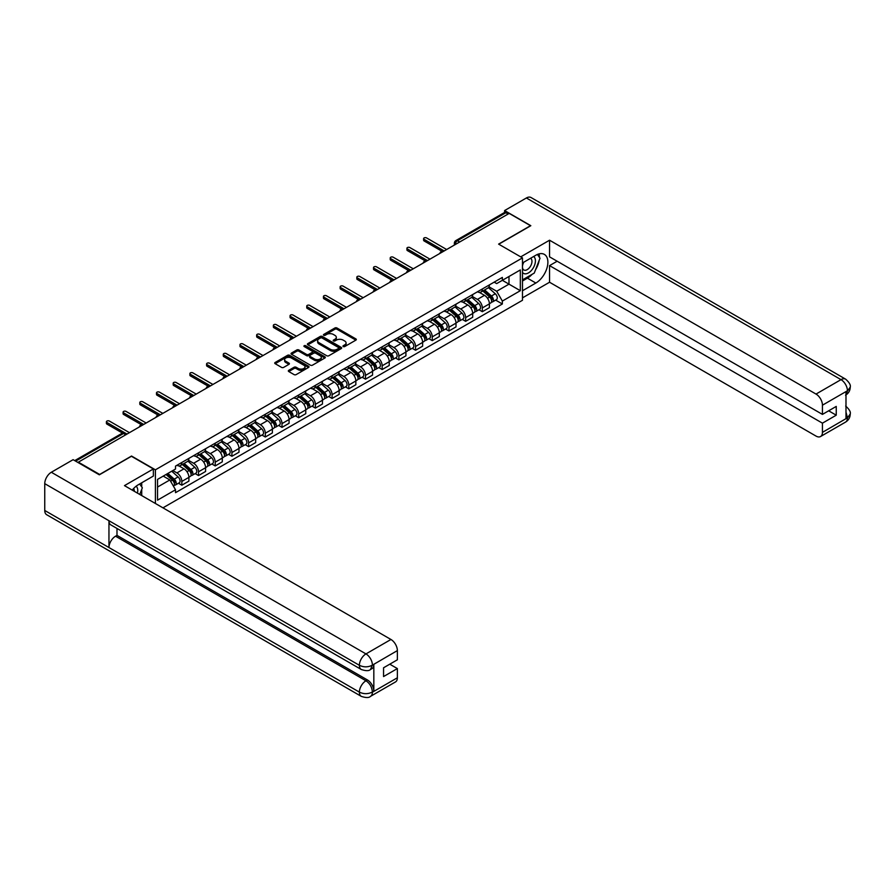 <?xml version="1.0" encoding="UTF-8"?>
<svg xmlns="http://www.w3.org/2000/svg" width="895" height="895" viewBox="0 0 895 895"><rect width="100%" height="100%" fill="white"/><g stroke="black" fill="none" stroke-linecap="round" stroke-linejoin="round"><path stroke-width="1.34" d="M343.255 346.566A1.04 0.604 0 0 0 344.72 346.566L355.886 340.122A1.488 0.861 0 0 0 356.322 339.518A1.488 0.861 0 0 0 355.886 338.914L336.979 327.995A1.488 0.861 0 0 0 334.875 327.995L323.71 334.439A1.04 0.604 0 0 0 325.187 335.289L326.63 334.45A4.755 2.741 0 0 1 333.354 334.45L334.92 335.368A4.755 2.741 0 0 1 336.319 337.303A4.755 2.741 0 0 1 334.92 339.25L333.477 340.078A1.04 0.604 0 0 0 334.954 340.928L336.397 340.1A4.755 2.741 0 0 1 343.121 340.1L344.698 341.006A4.755 2.741 0 0 1 346.085 342.942A4.755 2.741 0 0 1 344.698 344.888L343.255 345.716A1.04 0.604 0 0 0 343.255 346.566L343.255 345.716M288.761 370.329A1.488 0.861 0 0 0 288.324 370.933A1.488 0.861 0 0 0 288.761 371.537L294.063 374.602A1.488 0.861 0 0 0 296.167 374.602L308.562 367.442A1.488 0.861 0 0 0 308.999 366.838A1.488 0.861 0 0 0 308.562 366.234L289.656 355.315A1.488 0.861 0 0 0 287.552 355.315L275.157 362.475A1.488 0.861 0 0 0 274.72 363.079A1.488 0.861 0 0 0 275.157 363.683L281.567 367.386A1.488 0.861 0 0 0 283.659 367.386L288.973 364.321A1.488 0.861 0 0 0 289.398 363.717A1.488 0.861 0 0 0 288.973 363.113L285.796 361.278A3.972 2.293 0 0 1 284.632 359.656A3.972 2.293 0 0 1 287.082 357.53A3.972 2.293 0 0 1 291.412 358.034L303.864 365.216A3.972 2.293 0 0 1 305.027 366.838A3.972 2.293 0 0 1 302.566 368.964A3.972 2.293 0 0 1 298.236 368.46L296.167 367.263A1.488 0.861 0 0 0 294.063 367.263L288.761 370.329L288.761 371.537M155.406 469.819L131.543 456.036L99.647 474.451L78.357 462.156L509.199 213.402L530.5 225.697L498.604 244.111L522.479 257.894L155.406 469.819L155.406 503.482M326.731 355.74A1.488 0.861 0 0 0 328.834 355.74L341.23 348.591A1.488 0.861 0 0 0 341.666 347.976A1.488 0.861 0 0 0 341.23 347.372L322.323 336.453A1.488 0.861 0 0 0 320.22 336.453L307.824 343.613A1.488 0.861 0 0 0 307.388 344.217A1.488 0.861 0 0 0 307.824 344.821L326.731 355.74M304.613 346.79A1.04 0.604 0 0 1 305.676 346.936L305.676 345.705L324.896 356.803A1.488 0.861 0 0 1 325.332 357.407A1.488 0.861 0 0 1 324.896 358.011L312.5 365.171A1.488 0.861 0 0 1 310.397 365.171L291.49 354.252L296.793 351.22L296.793 349.979L291.49 353.044A1.488 0.861 0 0 0 291.054 353.648A1.488 0.861 0 0 0 291.49 354.252L291.49 353.044M296.793 351.22A1.488 0.861 0 0 1 298.896 351.22L298.896 349.979A1.488 0.861 0 0 0 296.793 349.979M298.896 349.979L306.56 354.409A1.488 0.861 0 0 0 308.663 354.409L312.187 352.373A1.488 0.861 0 0 0 312.623 351.769A1.488 0.861 0 0 0 312.187 351.164L304.199 346.555A1.04 0.604 0 0 1 305.676 345.705M162.946 507.845L522.479 300.272L522.479 257.894M459.65 242.008L457.412 240.71A3.032 1.745 60 0 0 455.891 240.565L504.377 212.574A3.032 1.745 60 0 1 505.888 212.719L457.412 240.71A3.032 1.745 120 0 0 455.264 244.424L455.264 244.548M508.136 214.017L505.888 212.719M482.338 288.973A6.959 4.016 60 0 1 480.895 292.094L487.965 288.011A6.959 4.016 -120 0 0 489.408 284.89M472.314 296.469L477.415 299.411A6.959 4.016 60 0 1 482.338 307.936L489.408 303.864A6.959 4.016 -120 0 0 484.486 295.328L479.429 292.408M489.408 303.864L489.408 307.623L482.338 311.706L478.959 309.748M480.895 292.094A6.959 4.016 60 0 1 477.471 291.781M482.338 307.936L482.338 311.706M465.646 298.606A6.959 4.016 60 0 1 464.203 301.727L471.273 297.655A6.959 4.016 -120 0 0 472.705 294.533M462.256 319.392L465.646 321.339L472.705 317.266L472.705 313.496A6.959 4.016 -120 0 0 467.783 304.971L462.737 302.051M464.203 301.727A6.959 4.016 60 0 1 460.78 301.414M455.622 306.101L460.724 309.043A6.959 4.016 60 0 1 465.646 317.58L465.646 321.339M448.954 308.249A6.959 4.016 60 0 1 447.511 311.37L454.57 307.287A6.959 4.016 -120 0 0 456.014 304.166M445.565 329.024L448.954 330.982L456.014 326.899L456.014 323.14A6.959 4.016 -120 0 0 451.091 314.604L446.034 311.695M447.511 311.37A6.959 4.016 60 0 1 444.088 311.057M438.93 315.745L444.032 318.687A6.959 4.016 60 0 1 448.954 327.212L448.954 330.982M432.263 317.882A6.959 4.016 60 0 1 430.819 321.014L437.879 316.931A6.959 4.016 -120 0 0 439.322 313.809M428.873 338.668L432.263 340.626L439.322 336.542L439.322 332.772A6.959 4.016 -120 0 0 434.399 324.247L429.343 321.327M430.819 321.014A6.959 4.016 60 0 1 427.385 320.69M422.239 325.377L427.34 328.331A6.959 4.016 60 0 1 432.263 336.856L432.263 340.626M415.56 327.525A6.959 4.016 60 0 1 414.116 330.647L421.187 326.574A6.959 4.016 -120 0 0 422.63 323.442M412.181 348.3L415.56 350.258L422.63 346.186L422.63 342.416A6.959 4.016 -120 0 0 417.708 333.891L412.651 330.971M414.116 330.647A6.959 4.016 60 0 1 410.693 330.333M405.536 335.021L410.637 337.963A6.959 4.016 60 0 1 415.56 346.488L415.56 350.258M398.868 337.158A6.959 4.016 60 0 1 397.425 340.29L404.495 336.207A6.959 4.016 -120 0 0 405.927 333.085M395.478 357.944L398.868 359.902L405.927 355.818L405.927 352.048A6.959 4.016 -120 0 0 401.005 343.523L395.948 340.603M397.425 340.29A6.959 4.016 60 0 1 394.001 339.977M388.844 344.653L393.945 347.607A6.959 4.016 60 0 1 398.868 356.132L398.868 359.902M382.176 346.801A6.959 4.016 60 0 1 380.733 349.923L387.792 345.85A6.959 4.016 -120 0 0 389.236 342.718M378.786 367.576L382.176 369.534L389.236 365.462L389.236 361.692A6.959 4.016 -120 0 0 384.313 353.167L379.256 350.247M380.733 349.923A6.959 4.016 60 0 1 377.31 349.609M372.152 354.297L377.254 357.239A6.959 4.016 60 0 1 382.176 365.764L382.176 369.534M365.484 356.434A6.959 4.016 60 0 1 364.041 359.566L371.101 355.483A6.959 4.016 -120 0 0 372.544 352.361M362.095 377.22L365.484 379.178L372.544 375.094L372.544 371.324A6.959 4.016 -120 0 0 367.621 362.799L362.564 359.88M364.041 359.566A6.959 4.016 60 0 1 360.607 359.253M355.46 363.929L360.562 366.883A6.959 4.016 60 0 1 365.484 375.408L365.484 379.178M348.781 366.077A6.959 4.016 60 0 1 347.338 369.199L354.409 365.126A6.959 4.016 -120 0 0 355.852 361.994M345.403 386.864L348.781 388.81L355.852 384.738L355.852 380.968A6.959 4.016 -120 0 0 350.929 372.443L345.873 369.523M347.338 369.199A6.959 4.016 60 0 1 343.915 368.885M338.757 373.573L343.859 376.515A6.959 4.016 60 0 1 348.781 385.04L348.781 388.81M332.09 375.71A6.959 4.016 60 0 1 330.647 378.842L337.706 374.759A6.959 4.016 -120 0 0 339.149 371.638M328.7 396.496L332.09 398.454L339.149 394.371L339.149 390.6A6.959 4.016 -120 0 0 334.227 382.075L329.17 379.156M330.647 378.842A6.959 4.016 60 0 1 327.223 378.529M322.066 383.217L327.167 386.159A6.959 4.016 60 0 1 332.09 394.684L332.09 398.454M315.398 385.353A6.959 4.016 60 0 1 313.955 388.475L321.014 384.402A6.959 4.016 -120 0 0 322.457 381.27M312.008 406.14L315.398 408.086L322.457 404.014L322.457 400.244A6.959 4.016 -120 0 0 317.535 391.719L312.478 388.799M313.955 388.475A6.959 4.016 60 0 1 310.531 388.161M305.374 392.849L310.475 395.791A6.959 4.016 60 0 1 315.398 404.316L315.398 408.086M298.706 394.997A6.959 4.016 60 0 1 297.263 398.118L304.322 394.035A6.959 4.016 -120 0 0 305.766 390.914M295.316 415.772L298.706 417.73L305.766 413.647L305.766 409.888A6.959 4.016 -120 0 0 300.843 401.352L295.786 398.432M297.263 398.118A6.959 4.016 60 0 1 293.828 397.805M288.682 402.493L293.784 405.435A6.959 4.016 60 0 1 298.706 413.96L298.706 417.73M282.003 404.629A6.959 4.016 60 0 1 280.56 407.751L287.631 403.679A6.959 4.016 -120 0 0 289.074 400.557M278.625 425.416L282.003 427.362L289.074 423.29L289.074 419.52A6.959 4.016 -120 0 0 284.151 410.995L279.095 408.075M280.56 407.751A6.959 4.016 60 0 1 277.137 407.438M271.979 412.125L277.081 415.067A6.959 4.016 60 0 1 282.003 423.603L282.003 427.362M265.312 414.273A6.959 4.016 60 0 1 263.868 417.394L270.928 413.311A6.959 4.016 -120 0 0 272.371 410.19M261.922 435.048L265.312 437.006L272.371 432.934L272.371 429.164A6.959 4.016 -120 0 0 267.448 420.628L262.392 417.719M263.868 417.394A6.959 4.016 60 0 1 260.445 417.081M255.288 421.769L260.389 424.711A6.959 4.016 60 0 1 265.312 433.236L265.312 437.006M248.62 423.906A6.959 4.016 60 0 1 247.177 427.038L254.236 422.955A6.959 4.016 -120 0 0 255.679 419.833M245.23 444.692L248.62 446.65L255.679 442.566L255.679 438.796A6.959 4.016 -120 0 0 250.757 430.271L245.7 427.351M247.177 427.038A6.959 4.016 60 0 1 243.753 426.714M238.596 431.401L243.697 434.355A6.959 4.016 60 0 1 248.62 442.88L248.62 446.65M231.917 433.549A6.959 4.016 60 0 1 230.485 436.67L237.544 432.598A6.959 4.016 -120 0 0 238.987 429.466M228.538 454.324L231.917 456.282L238.987 452.21L238.987 448.44A6.959 4.016 -120 0 0 234.065 439.915L229.008 436.995M230.485 436.67A6.959 4.016 60 0 1 227.05 436.357M221.893 441.045L226.994 443.987A6.959 4.016 60 0 1 231.917 452.512L231.917 456.282M215.225 443.182A6.959 4.016 60 0 1 213.782 446.314L220.852 442.231A6.959 4.016 -120 0 0 222.296 439.109M211.846 463.968L215.225 465.926L222.296 461.842L222.296 458.072A6.959 4.016 -120 0 0 217.373 449.547L212.316 446.627M213.782 446.314A6.959 4.016 60 0 1 210.359 446.001M205.201 450.677L210.303 453.631A6.959 4.016 60 0 1 215.225 462.156L215.225 465.926M198.533 452.825A6.959 4.016 60 0 1 197.09 455.947L204.149 451.874A6.959 4.016 -120 0 0 205.593 448.742M195.144 473.6L198.533 475.558L205.593 471.486L205.593 467.716A6.959 4.016 -120 0 0 200.67 459.191L195.613 456.271M197.09 455.947A6.959 4.016 60 0 1 193.667 455.633M188.509 460.321L193.611 463.263A6.959 4.016 60 0 1 198.533 471.788L198.533 475.558M181.842 462.458A6.959 4.016 60 0 1 180.398 465.59L187.458 461.507A6.959 4.016 -120 0 0 188.901 458.385M178.452 483.244L181.842 485.202L188.901 481.118L188.901 477.348A6.959 4.016 -120 0 0 183.978 468.823L178.922 465.903M180.398 465.59A6.959 4.016 60 0 1 176.975 465.277M172.847 470.557L176.919 472.907A6.959 4.016 60 0 1 181.842 481.432L181.842 485.202M494.163 282.138L496.68 283.592L520.331 269.943L508.986 276.488L508.986 284.151L496.68 291.255L489.017 286.825M157.542 487.048L169.849 479.944L175.521 489.766L157.542 500.148L157.542 479.396L175.521 469.014L175.521 466.105L502.352 277.416L502.352 280.314L520.331 290.696L502.352 301.078L496.68 291.255M520.331 269.943L520.331 290.696M175.521 489.766L175.521 492.675L502.352 303.987L502.352 301.078M169.849 479.944L163.214 476.118M495.651 300.116L502.352 303.987M343.669 346.712L344.698 346.119A4.755 2.741 0 0 0 346.085 344.183L346.085 342.942M336.319 337.303L336.319 338.545A4.755 2.741 0 0 1 334.92 340.48L333.891 341.073M355.863 340.134L336.979 329.237A1.488 0.861 0 0 0 334.875 329.237L324.124 335.435M341.23 347.372L341.23 348.591L322.323 337.695A1.488 0.861 0 0 0 320.22 337.695L307.846 344.832M338.601 348.401A1.04 0.604 0 0 0 338.601 347.551L322.01 337.974A1.04 0.604 0 0 0 320.533 337.974L319.012 338.847A4.755 2.741 0 0 0 317.624 340.794A4.755 2.741 0 0 0 319.012 342.729L330.356 349.285A4.755 2.741 0 0 0 337.079 349.285L338.601 348.401L338.601 349.643A1.04 0.604 0 0 0 338.903 349.218L338.903 347.976M317.624 340.794L317.624 342.024A4.755 2.741 0 0 0 319.012 343.971L319.012 342.729M338.601 349.643L337.079 350.516A4.755 2.741 0 0 1 330.356 350.516L319.012 343.971M298.896 351.22L306.56 355.639A1.488 0.861 0 0 0 308.663 355.639L312.187 353.614A1.488 0.861 0 0 0 312.623 353.01L312.623 351.769M305.676 346.936L324.874 358.034M314.525 359.007A3.972 2.293 0 0 0 318.855 359.499A3.972 2.293 0 0 0 321.305 357.385A3.972 2.293 0 0 0 320.142 355.762L315.756 353.223A1.488 0.861 0 0 0 313.653 353.223L310.14 355.259A1.488 0.861 0 0 0 309.704 355.863A1.488 0.861 0 0 0 310.14 356.467L314.525 359.007L314.525 360.237A3.972 2.293 0 0 0 318.855 360.73A3.972 2.293 0 0 0 321.305 358.615L321.305 357.385M309.704 355.863L309.704 357.105A1.488 0.861 0 0 0 310.14 357.709L310.14 356.467M314.525 360.237L310.14 357.709M305.027 366.838L305.027 368.08A3.972 2.293 0 0 1 302.566 370.194A3.972 2.293 0 0 1 298.236 369.702L296.167 368.505A1.488 0.861 0 0 0 294.063 368.505L288.783 371.548M284.632 359.656L284.632 360.886A3.972 2.293 0 0 0 285.796 362.509L285.796 361.278M288.973 363.113L288.973 364.321L285.796 362.509M308.562 366.234L308.562 367.442L289.656 356.557A1.488 0.861 0 0 0 287.552 356.557L275.179 363.694L275.157 362.475M482.83 290.987L489.632 297.05A3.781 2.182 60 0 1 490.818 302.902L489.408 303.718M483.009 291.143L486.209 292.989M483.513 290.584L491.075 297.341A1.812 1.052 60 0 1 491.646 300.149A1.812 1.052 60 0 1 491.489 300.217M484.642 289.935L491.444 295.999A3.781 2.182 60 0 1 492.63 301.85A3.781 2.182 60 0 1 491.489 301.973M488.435 287.653L495.304 293.773A3.781 2.182 60 0 1 496.49 299.624L492.63 301.85M441.861 251.204L424.129 240.956A1.745 1.007 180 0 1 423.615 240.252L423.615 238.641A1.745 1.007 -0 0 0 424.129 239.357L444.188 250.936M446.65 249.515L426.591 237.936A1.745 1.007 -0 0 0 424.689 237.712A1.745 1.007 -0 0 0 423.615 238.641M466.127 300.619L472.929 306.694A3.781 2.182 60 0 1 474.115 312.545L472.705 313.351M466.306 300.776L469.517 302.633M466.821 300.228L474.384 306.974A1.812 1.052 60 0 1 474.954 309.782A1.812 1.052 60 0 1 474.786 309.849M467.951 299.568L474.753 305.642A3.781 2.182 60 0 1 475.939 311.494A3.781 2.182 60 0 1 474.797 311.617M471.743 297.297L478.601 303.416A3.781 2.182 60 0 1 479.787 309.267L475.939 311.494M449.435 310.263L456.237 316.327A3.781 2.182 60 0 1 457.423 322.178L456.014 322.994M449.614 310.42L452.814 312.265M450.118 309.86L457.692 316.617A1.812 1.052 60 0 1 458.262 319.425A1.812 1.052 60 0 1 458.095 319.493M451.259 309.211L458.061 315.275A3.781 2.182 60 0 1 459.247 321.126A3.781 2.182 60 0 1 458.106 321.249M455.052 306.929L461.909 313.06A3.781 2.182 60 0 1 463.095 318.9L459.247 321.126M532.111 274.317A17.027 9.834 120 0 1 527.401 278.155L535.848 283.033A17.027 9.834 120 0 0 546.968 268.03A17.027 9.834 120 0 0 544.361 254.393A17.027 9.834 120 0 0 535.848 255.232L522.479 262.951M535.848 283.033L522.479 290.763M522.479 297.867L549.552 282.238L549.552 265.614L822.438 423.167L822.438 432.375L847.587 417.719L845.988 418.468L845.988 391.898L847.431 390.757L822.438 405.189A9.084 5.247 -120 0 0 816.016 394.068L841.009 379.637L526.383 197.985L504.601 210.56L530.824 225.697L498.772 244.201M557.149 261.228L549.552 265.614M828.647 410.805L836.243 415.19L836.243 406.419L822.438 414.396L549.552 256.843L549.552 240.218L816.016 394.068M520.711 256.865L549.552 240.218M549.552 282.238L816.016 436.078A9.084 5.247 -120 0 0 820.558 436.525A9.084 5.247 -120 0 0 822.438 432.375M526.383 197.985A9.308 5.37 -60 0 1 531.037 197.526L845.663 379.178A9.308 5.37 -60 0 0 841.009 379.637A9.084 5.247 60 0 1 847.431 390.757M504.601 212.473L504.601 210.56M822.438 414.396L822.438 405.189M836.243 415.19L822.438 423.167M535.49 269.865A17.027 9.834 120 0 0 539.159 260.423M539.439 257.368A17.027 9.834 120 0 0 539.014 253.9M527.401 278.155L522.479 280.996M845.988 412.114L847.431 417.641M845.663 406.05C849.31 409.339 850.843 411.968 850.25 413.926L847.599 417.719M845.663 379.178C849.31 382.433 850.843 385.085 850.25 387.121L847.587 390.846M361.311 669.505A9.308 5.37 -60 0 1 359.376 665.298C363.661 667.357 367.946 667.346 372.208 665.253L370.496 669.494C368.975 671.037 365.91 671.037 361.311 669.505L110.891 524.929A9.308 5.37 -60 0 1 108.955 520.722L44.75 483.658A9.308 5.37 -60 0 1 51.328 472.258L73.11 459.683L99.334 474.82L131.431 456.282L153.369 468.946L153.369 476.05L138.177 484.833A17.027 9.834 120 0 0 132.214 490.102M153.369 468.946L124.472 485.627L390.947 639.477A9.084 5.247 60 0 1 397.369 650.598L397.369 659.805L383.563 667.771L383.563 676.553L397.369 668.576L397.369 677.784A9.084 5.247 60 0 1 395.489 681.945L370.496 696.366A9.084 5.247 -120 0 0 372.387 692.215L397.369 677.784M141.332 495.36L144.923 497.43M141.712 495.148L141.712 489.442M141.712 486.891L141.712 482.785M370.496 696.366C369.053 697.91 365.988 697.91 361.311 696.377L46.674 514.726A9.308 5.37 -60 0 1 44.75 510.474L108.955 547.539A9.308 5.37 -60 0 1 115.544 536.206L365.965 680.782L367.409 679.943A9.084 5.247 60 0 1 373.83 691.074L373.83 664.504A9.084 5.247 60 0 1 371.951 668.654L370.496 669.494M44.75 483.658L44.75 510.474M51.328 472.258L365.965 653.909A9.308 5.37 -60 0 0 359.376 665.298L108.955 520.722L108.955 547.539L359.376 692.115C363.65 694.184 367.934 694.184 372.219 692.115L372.387 692.215M397.369 668.576L389.772 664.191M116.988 528.442L116.988 535.367L367.409 679.943M116.988 535.367L115.544 536.206M522.479 272.404A9.834 5.683 120 0 0 530.299 271.565A9.834 5.683 120 0 0 535.423 260.859A9.834 5.683 120 0 0 533.633 256.507M523.295 262.481A9.834 5.683 120 0 0 522.479 264.249M522.479 267.538A6.735 3.893 120 0 0 523.832 269.977A6.735 3.893 120 0 0 529.023 268.164A6.735 3.893 120 0 0 531.966 261.396A6.735 3.893 120 0 0 530.567 258.308A6.735 3.893 120 0 0 530.545 258.297M523.855 262.157A6.735 3.893 120 0 0 522.479 266.195M537.392 254.46L540.021 258.196L534.248 273.087L522.691 279.766M137.416 493.1A9.834 5.683 120 0 0 137.752 490.449A9.834 5.683 120 0 0 136.118 486.22M134.284 491.288A6.735 3.893 120 0 0 134.284 490.986A6.735 3.893 120 0 0 133.59 488.525M139.654 483.971L142.35 487.797L139.765 494.454M425.17 260.837L407.426 250.6A1.745 1.007 180 0 1 406.923 249.884L406.923 248.284A1.745 1.007 -0 0 0 407.426 248.989L427.497 260.579M429.958 259.158L409.888 247.568A1.745 1.007 -0 0 0 407.997 247.356A1.745 1.007 -0 0 0 406.923 248.284M408.467 270.48L390.735 260.232A1.745 1.007 180 0 1 390.231 259.528L390.231 257.917A1.745 1.007 -0 0 0 390.735 258.633L410.805 270.212M413.266 268.791L393.196 257.212A1.745 1.007 -0 0 0 391.305 256.988A1.745 1.007 -0 0 0 390.231 257.917M432.744 319.895L439.546 325.97A3.781 2.182 60 0 1 440.732 331.821L439.322 332.638M432.923 320.063L436.122 321.909M433.426 319.504L441 326.261A1.812 1.052 60 0 1 441.571 329.069A1.812 1.052 60 0 1 441.403 329.125M434.556 318.844L441.358 324.919A3.781 2.182 60 0 1 442.555 330.77A3.781 2.182 60 0 1 441.403 330.893M438.349 316.573L445.218 322.692A3.781 2.182 60 0 1 446.404 328.543L442.555 330.77M416.041 329.539L422.854 335.603A3.781 2.182 60 0 1 424.04 341.454L422.63 342.27M416.231 329.696L419.431 331.542M416.734 329.136L424.297 335.893A1.812 1.052 60 0 1 424.868 338.702A1.812 1.052 60 0 1 424.711 338.769M417.864 328.487L424.666 334.551A3.781 2.182 60 0 1 425.852 340.402A3.781 2.182 60 0 1 424.711 340.525M421.657 326.205L428.526 332.336A3.781 2.182 60 0 1 429.712 338.187L425.852 340.402M399.349 339.171L406.151 345.246A3.781 2.182 60 0 1 407.337 351.097L405.927 351.914M399.528 339.339L402.739 341.185M400.043 338.78L407.605 345.537A1.812 1.052 60 0 1 408.176 348.345A1.812 1.052 60 0 1 408.008 348.412M401.173 338.12L407.975 344.195A3.781 2.182 60 0 1 409.16 350.046A3.781 2.182 60 0 1 408.019 350.169M404.965 335.849L411.823 341.968A3.781 2.182 60 0 1 413.009 347.819L409.16 350.046M391.775 280.113L374.043 269.876A1.745 1.007 180 0 1 373.528 269.16L373.528 267.56A1.745 1.007 -0 0 0 374.043 268.265L394.102 279.855M396.563 278.434L376.504 266.844A1.745 1.007 -0 0 0 374.602 266.632A1.745 1.007 -0 0 0 373.528 267.56M375.083 289.756L357.351 279.52A1.745 1.007 180 0 1 356.836 278.804L356.836 277.193A1.745 1.007 -0 0 0 357.351 277.909L377.41 289.488M379.872 288.067L359.812 276.488A1.745 1.007 -0 0 0 357.911 276.264A1.745 1.007 -0 0 0 356.836 277.193M358.392 299.389L340.648 289.152A1.745 1.007 180 0 1 340.145 288.447L340.145 286.836A1.745 1.007 -0 0 0 340.648 287.541L360.719 299.131M363.18 297.711L343.109 286.12A1.745 1.007 -0 0 0 341.219 285.908A1.745 1.007 -0 0 0 340.145 286.836M382.657 348.815L389.459 354.879A3.781 2.182 60 0 1 390.645 360.73L389.236 361.546M382.836 348.972L386.036 350.818M383.34 348.412L390.914 355.17A1.812 1.052 60 0 1 391.484 357.978A1.812 1.052 60 0 1 391.316 358.045M384.481 347.763L391.283 353.838A3.781 2.182 60 0 1 392.469 359.678A3.781 2.182 60 0 1 391.328 359.801M388.273 345.481L395.131 351.612A3.781 2.182 60 0 1 396.317 357.463L392.469 359.678M341.689 309.032L323.956 298.796A1.745 1.007 180 0 1 323.442 298.08L323.442 296.48A1.745 1.007 -0 0 0 323.956 297.185L344.027 308.775M346.488 307.354L326.418 295.764A1.745 1.007 -0 0 0 324.527 295.551A1.745 1.007 -0 0 0 323.442 296.48M365.965 358.447L372.767 364.522A3.781 2.182 60 0 1 373.953 370.373L372.544 371.19M366.144 358.615L369.344 360.461M366.648 358.056L374.222 364.813A1.812 1.052 60 0 1 374.792 367.621A1.812 1.052 60 0 1 374.625 367.688M367.778 357.396L374.58 363.471A3.781 2.182 60 0 1 375.777 369.322A3.781 2.182 60 0 1 374.625 369.445M371.57 355.125L378.44 361.244A3.781 2.182 60 0 1 379.625 367.095L375.777 369.322M324.997 318.665L307.265 308.428A1.745 1.007 180 0 1 306.75 307.723L306.75 306.112A1.745 1.007 -0 0 0 307.265 306.828L327.324 318.407M329.785 316.987L309.726 305.408A1.745 1.007 -0 0 0 307.824 305.184A1.745 1.007 -0 0 0 306.75 306.112M349.263 368.091L356.076 374.166A3.781 2.182 60 0 1 357.262 380.006L355.852 380.822M349.453 368.248L352.652 370.105M349.956 367.688L357.519 374.446A1.812 1.052 60 0 1 358.089 377.254A1.812 1.052 60 0 1 357.933 377.321M351.086 367.039L357.888 373.114A3.781 2.182 60 0 1 359.074 378.965A3.781 2.182 60 0 1 357.933 379.077M354.879 364.757L361.748 370.888A3.781 2.182 60 0 1 362.934 376.739L359.074 378.965M308.305 328.308L290.573 318.072A1.745 1.007 180 0 1 290.058 317.356L290.058 315.756A1.745 1.007 -0 0 0 290.573 316.461L310.632 328.051M313.093 326.63L293.034 315.04A1.745 1.007 -0 0 0 291.132 314.827A1.745 1.007 -0 0 0 290.058 315.756M332.571 377.724L339.373 383.798A3.781 2.182 60 0 1 340.559 389.649L339.149 390.466M332.75 377.891L335.961 379.737M333.264 377.332L340.827 384.089A1.812 1.052 60 0 1 341.398 386.897A1.812 1.052 60 0 1 341.23 386.964M334.394 376.683L341.196 382.747A3.781 2.182 60 0 1 342.382 388.598A3.781 2.182 60 0 1 341.241 388.721M338.187 374.401L345.045 380.52A3.781 2.182 60 0 1 346.231 386.371L342.382 388.598M291.613 337.941L273.87 327.704A1.745 1.007 180 0 1 273.367 326.999L273.367 325.388A1.745 1.007 -0 0 0 273.87 326.104L293.94 337.683M296.402 336.263L276.331 324.684A1.745 1.007 -0 0 0 274.441 324.46A1.745 1.007 -0 0 0 273.367 325.388M315.879 387.367L322.681 393.442A3.781 2.182 60 0 1 323.867 399.293L322.457 400.099M316.058 387.524L319.258 389.381M316.561 386.976L324.135 393.722A1.812 1.052 60 0 1 324.706 396.53A1.812 1.052 60 0 1 324.538 396.597M317.703 386.316L324.505 392.39A3.781 2.182 60 0 1 325.69 398.241A3.781 2.182 60 0 1 324.549 398.364M321.495 384.044L328.353 390.164A3.781 2.182 60 0 1 329.539 396.015L325.69 398.241M299.187 397.011L305.989 403.074A3.781 2.182 60 0 1 307.175 408.925L305.766 409.742M299.366 397.167L302.566 399.013M299.87 396.608L307.444 403.365A1.812 1.052 60 0 1 308.014 406.173A1.812 1.052 60 0 1 307.846 406.24M301 395.959L307.802 402.023A3.781 2.182 60 0 1 308.999 407.874A3.781 2.182 60 0 1 307.846 407.997M304.792 393.677L311.661 399.796A3.781 2.182 60 0 1 312.847 405.648L308.999 407.874M282.484 406.643L289.286 412.718A3.781 2.182 60 0 1 290.483 418.569L289.063 419.386M282.675 406.8L285.874 408.657M283.178 406.252L290.741 412.998A1.812 1.052 60 0 1 291.311 415.806A1.812 1.052 60 0 1 291.155 415.873M284.308 405.592L291.11 411.666A3.781 2.182 60 0 1 292.296 417.517A3.781 2.182 60 0 1 291.155 417.641M288.1 403.321L294.958 409.44A3.781 2.182 60 0 1 296.156 415.291L292.296 417.517M265.793 416.287L272.595 422.35A3.781 2.182 60 0 1 273.78 428.202L272.371 429.018M265.972 416.443L269.171 418.289M266.486 415.884L274.049 422.641A1.812 1.052 60 0 1 274.62 425.449A1.812 1.052 60 0 1 274.452 425.517M267.616 415.235L274.418 421.299A3.781 2.182 60 0 1 275.604 427.15A3.781 2.182 60 0 1 274.463 427.273M271.409 412.953L278.267 419.084A3.781 2.182 60 0 1 279.453 424.935L275.604 427.15M249.101 425.919L255.903 431.994A3.781 2.182 60 0 1 257.089 437.845L255.679 438.662M249.28 426.087L252.48 427.933M249.783 425.528L257.357 432.285A1.812 1.052 60 0 1 257.928 435.093A1.812 1.052 60 0 1 257.76 435.149M250.924 424.868L257.726 430.942A3.781 2.182 60 0 1 258.912 436.794A3.781 2.182 60 0 1 257.771 436.917M254.717 422.597L261.575 428.716A3.781 2.182 60 0 1 262.761 434.567L258.912 436.794M232.409 435.563L239.211 441.627A3.781 2.182 60 0 1 240.397 447.478L238.987 448.294M232.588 435.72L235.788 437.565M233.092 435.16L240.665 441.917A1.812 1.052 60 0 1 241.236 444.725A1.812 1.052 60 0 1 241.068 444.793M234.221 434.511L241.023 440.575A3.781 2.182 60 0 1 242.221 446.426A3.781 2.182 60 0 1 241.068 446.549M238.014 432.229L244.883 438.36A3.781 2.182 60 0 1 246.069 444.211L242.221 446.426M274.91 347.584L257.178 337.348A1.745 1.007 180 0 1 256.664 336.632L256.664 335.032A1.745 1.007 -0 0 0 257.178 335.737L277.249 347.327M279.71 345.906L259.639 334.316A1.745 1.007 -0 0 0 257.738 334.103A1.745 1.007 -0 0 0 256.664 335.032M258.219 357.228L240.486 346.98A1.745 1.007 180 0 1 239.972 346.275L239.972 344.664A1.745 1.007 -0 0 0 240.486 345.38L260.546 356.96M263.007 355.539L242.948 343.96A1.745 1.007 -0 0 0 241.046 343.736A1.745 1.007 -0 0 0 239.972 344.664M241.527 366.861L223.795 356.624A1.745 1.007 180 0 1 223.28 355.908L223.28 354.308A1.745 1.007 -0 0 0 223.795 355.013L243.854 366.603M246.315 365.182L226.256 353.592A1.745 1.007 -0 0 0 224.354 353.38A1.745 1.007 -0 0 0 223.28 354.308M224.824 376.504L207.092 366.256A1.745 1.007 180 0 1 206.588 365.552L206.588 363.941A1.745 1.007 -0 0 0 207.092 364.657L227.162 376.236M229.623 374.815L209.553 363.236A1.745 1.007 -0 0 0 207.662 363.012A1.745 1.007 -0 0 0 206.588 363.941M208.132 386.137L190.4 375.9A1.745 1.007 180 0 1 189.885 375.184L189.885 373.584A1.745 1.007 -0 0 0 190.4 374.289L210.47 385.879M212.932 384.458L192.861 372.868A1.745 1.007 -0 0 0 190.959 372.656A1.745 1.007 -0 0 0 189.885 373.584M191.44 395.78L173.708 385.544A1.745 1.007 180 0 1 173.194 384.828L173.194 383.217A1.745 1.007 -0 0 0 173.708 383.933L193.767 395.512M196.229 394.091L176.17 382.512A1.745 1.007 -0 0 0 174.268 382.288A1.745 1.007 -0 0 0 173.194 383.217M215.706 445.195L222.508 451.27A3.781 2.182 60 0 1 223.705 457.121L222.284 457.938M215.885 445.363L219.096 447.209M216.4 444.804L223.963 451.561A1.812 1.052 60 0 1 224.533 454.369A1.812 1.052 60 0 1 224.376 454.436M217.53 444.144L224.332 450.219A3.781 2.182 60 0 1 225.518 456.07A3.781 2.182 60 0 1 224.376 456.193M221.322 441.873L228.18 447.992A3.781 2.182 60 0 1 229.377 453.843L225.518 456.07M174.749 405.413L157.005 395.176A1.745 1.007 180 0 1 156.502 394.471L156.502 392.86A1.745 1.007 -0 0 0 157.005 393.565L177.076 405.155M179.537 403.734L159.467 392.144A1.745 1.007 -0 0 0 157.576 391.932A1.745 1.007 -0 0 0 156.502 392.86M199.014 454.839L205.816 460.903A3.781 2.182 60 0 1 207.002 466.754L205.593 467.57M199.193 454.996L202.393 456.842M199.697 454.436L207.271 461.193A1.812 1.052 60 0 1 207.841 464.002A1.812 1.052 60 0 1 207.674 464.069M200.838 453.787L207.64 459.862A3.781 2.182 60 0 1 208.826 465.713A3.781 2.182 60 0 1 207.685 465.825M204.631 451.505L211.488 457.636A3.781 2.182 60 0 1 212.674 463.487L208.826 465.713M158.046 415.056L140.314 404.82A1.745 1.007 180 0 1 139.81 404.104L139.81 402.504A1.745 1.007 -0 0 0 140.314 403.209L160.384 414.799M162.845 413.378L142.775 401.788A1.745 1.007 -0 0 0 140.884 401.575A1.745 1.007 -0 0 0 139.81 402.504M182.323 464.471L189.125 470.546A3.781 2.182 60 0 1 190.311 476.397L188.901 477.214M182.502 464.639L185.701 466.485M183.005 464.08L190.579 470.837A1.812 1.052 60 0 1 191.15 473.645A1.812 1.052 60 0 1 190.982 473.712M184.135 463.42L190.948 469.495A3.781 2.182 60 0 1 192.134 475.346A3.781 2.182 60 0 1 190.993 475.469M187.939 461.149L194.797 467.268A3.781 2.182 60 0 1 195.983 473.119L192.134 475.346M141.354 424.689L123.622 414.452A1.745 1.007 180 0 1 123.107 413.747L123.107 412.136A1.745 1.007 -0 0 0 123.622 412.852L143.692 424.431M146.153 423.011L126.083 411.431A1.745 1.007 -0 0 0 124.181 411.208A1.745 1.007 -0 0 0 123.107 412.136M166.045 474.484L172.433 480.19A3.781 2.182 60 0 1 173.619 486.03L173.429 486.142M166.112 474.451L169.01 476.129M166.727 474.093L173.887 480.47A1.812 1.052 60 0 1 174.458 483.278A1.812 1.052 60 0 1 174.29 483.345M167.857 473.433L174.245 479.138A3.781 2.182 60 0 1 175.431 484.989A3.781 2.182 60 0 1 174.29 485.101M171.717 471.206L178.105 476.912A3.781 2.182 60 0 1 179.291 482.763L175.431 484.989M122.525 433.102L106.93 424.096A1.745 1.007 180 0 1 106.415 423.38L106.415 421.78A1.745 1.007 -0 0 0 106.93 422.485L126.989 434.075M129.451 432.654L109.391 421.064A1.745 1.007 -0 0 0 107.489 420.851A1.745 1.007 -0 0 0 106.415 421.78M455.376 244.48L455.264 244.424A3.032 1.745 0 0 1 454.38 243.183L454.38 245.051M198.533 471.788L205.593 467.716M215.225 462.156L222.296 458.072M231.917 452.512L238.987 448.44M248.62 442.88L255.679 438.796M265.312 433.236L272.371 429.164M282.003 423.603L289.074 419.52M298.706 413.96L305.766 409.888M315.398 404.316L322.457 400.244M332.09 394.684L339.149 390.6M348.781 385.04L355.852 380.968M365.484 375.408L372.544 371.324M382.176 365.764L389.236 361.692M398.868 356.132L405.927 352.048M415.56 346.488L422.63 342.416M432.263 336.856L439.322 332.772M448.954 327.212L456.014 323.14M465.646 317.58L472.705 313.496M181.842 481.432L188.901 477.348M176.919 472.907L183.978 468.823M193.611 463.263L200.67 459.191M210.303 453.631L217.373 449.547M226.994 443.987L234.065 439.915M243.697 434.355L250.757 430.271M260.389 424.711L267.448 420.628M277.081 415.067L284.151 410.995M293.784 405.435L300.843 401.352M310.475 395.791L317.535 391.719M327.167 386.159L334.227 382.075M343.859 376.515L350.929 372.443M360.562 366.883L367.621 362.799M377.254 357.239L384.313 353.167M393.945 347.607L401.005 343.523M410.637 337.963L417.708 333.891M427.34 328.331L434.399 324.247M444.032 318.687L451.091 314.604M460.724 309.043L467.783 304.971M477.415 299.411L484.486 295.328M443.517 251.327A3.032 1.745 120 0 0 442.186 252.099M426.825 260.96A3.032 1.745 120 0 0 425.494 261.732M410.134 270.603A3.032 1.745 120 0 0 408.791 271.375M393.442 280.236A3.032 1.745 120 0 0 392.099 281.008M376.739 289.879A3.032 1.745 120 0 0 375.408 290.651M360.047 299.523A3.032 1.745 120 0 0 358.716 300.295M343.356 309.155A3.032 1.745 120 0 0 342.013 309.927M326.664 318.799A3.032 1.745 120 0 0 325.321 319.571M309.961 328.431A3.032 1.745 120 0 0 308.63 329.203M293.269 338.075A3.032 1.745 120 0 0 291.938 338.847M276.577 347.707A3.032 1.745 120 0 0 275.235 348.479M259.874 357.351A3.032 1.745 120 0 0 258.543 358.123M243.183 366.984A3.032 1.745 120 0 0 241.851 367.755M226.491 376.627A3.032 1.745 120 0 0 225.16 377.399M209.799 386.26A3.032 1.745 120 0 0 208.457 387.032M193.096 395.903A3.032 1.745 120 0 0 191.765 396.675M176.404 405.547A3.032 1.745 120 0 0 175.073 406.319M159.713 415.179A3.032 1.745 120 0 0 158.37 415.951M143.021 424.823A3.032 1.745 120 0 0 141.678 425.595M125.759 434.78L123.51 433.482L75.627 461.138M126.654 434.265L125.031 433.337A3.032 1.745 120 0 0 123.51 433.482A3.032 1.745 60 0 0 122 433.337L74.732 460.623M344.698 346.119L344.698 344.888M333.477 340.928L333.477 340.078M334.92 340.48L334.92 339.25M323.71 335.289L323.71 334.439M334.875 329.237L334.875 327.995M336.979 329.237L336.979 327.995M355.886 340.122L355.886 338.914M307.824 344.821L307.824 343.613M320.22 337.695L320.22 336.453M322.323 337.695L322.323 336.453M330.356 350.516L330.356 349.285M337.079 350.516L337.079 349.285M306.56 355.639L306.56 354.409M308.663 355.639L308.663 354.409M312.187 353.614L312.187 352.373M324.896 358.011L324.896 356.803M294.063 368.505L294.063 367.263M296.167 368.505L296.167 367.263M298.236 369.702L298.236 368.46M287.552 356.557L287.552 355.315M289.656 356.557L289.656 355.315M489.632 297.05L487.506 298.281M492.026 299.322L491.344 299.713M495.304 293.773L491.444 295.999M424.129 239.357L424.129 240.956M472.929 306.694L470.815 307.914M475.334 308.954L474.652 309.346M478.601 303.416L474.753 305.642M456.237 316.327L454.112 317.557M458.643 318.598L457.96 318.989M461.909 313.06L458.061 315.275M850.25 413.96C850.149 417.517 848.583 420.236 845.551 422.104A9.084 5.247 -120 0 0 847.431 417.943M845.988 394.919L847.431 391.07M373.83 691.074L372.231 692.115M397.369 650.598L372.231 665.242M372.387 665.332L373.83 664.504M372.387 665.03A9.084 5.247 60 0 0 365.965 653.909L390.947 639.477M361.311 696.377A9.308 5.37 -60 0 1 359.376 692.115A9.308 5.37 -60 0 1 365.965 680.782C369.825 683.366 371.962 687.08 372.387 691.902M407.426 248.989L407.426 250.6M390.735 258.633L390.735 260.232M439.546 325.97L437.42 327.19M441.94 328.23L441.257 328.622M445.218 322.692L441.358 324.919M422.854 335.603L420.728 336.833M425.248 337.874L424.566 338.265M428.526 332.336L424.666 334.551M406.151 345.246L404.037 346.466M408.556 347.506L407.874 347.909M411.823 341.968L407.975 344.195M374.043 268.265L374.043 269.876M357.351 277.909L357.351 279.52M340.648 287.541L340.648 289.152M389.459 354.879L387.334 356.109M391.865 357.15L391.182 357.541M395.131 351.612L391.283 353.838M323.956 297.185L323.956 298.796M372.767 364.522L370.642 365.742M375.162 366.782L374.479 367.185M378.44 361.244L374.58 363.471M307.265 306.828L307.265 308.428M356.076 374.166L353.95 375.385M358.47 376.426L357.787 376.817M361.748 370.888L357.888 373.114M290.573 316.461L290.573 318.072M339.373 383.798L337.258 385.029M341.778 386.069L341.096 386.461M345.045 380.52L341.196 382.747M273.87 326.104L273.87 327.704M322.681 393.442L320.555 394.661M325.075 395.702L324.404 396.093M328.353 390.164L324.505 392.39M305.989 403.074L303.864 404.305M308.383 405.345L307.701 405.737M311.661 399.796L307.802 402.023M289.286 412.718L287.172 413.937M291.692 414.978L291.009 415.369M294.958 409.44L291.11 411.666M272.595 422.35L270.48 423.581M275 424.622L274.317 425.013M278.267 419.084L274.418 421.299M255.903 431.994L253.777 433.214M258.297 434.254L257.626 434.646M261.575 428.716L257.726 430.942M239.211 441.627L237.085 442.857M241.605 443.898L240.923 444.289M244.883 438.36L241.023 440.575M257.178 335.737L257.178 337.348M240.486 345.38L240.486 346.98M223.795 355.013L223.795 356.624M207.092 364.657L207.092 366.256M190.4 374.289L190.4 375.9M173.708 383.933L173.708 385.544M222.508 451.27L220.394 452.49M224.913 453.53L224.231 453.933M228.18 447.992L224.332 450.219M157.005 393.565L157.005 395.176M205.816 460.903L203.702 462.133M208.222 463.174L207.539 463.565M211.488 457.636L207.64 459.862M140.314 403.209L140.314 404.82M189.125 470.546L186.999 471.766M191.519 472.806L190.836 473.209M194.797 467.268L190.948 469.495M123.622 412.852L123.622 414.452M172.433 480.19L170.598 481.241M174.827 482.45L174.145 482.841M178.105 476.912L174.245 479.138M106.93 422.485L106.93 424.096M443.775 251.182A3.032 3.032 0 0 0 439.892 253.419M427.083 260.814A3.032 3.032 0 0 0 423.201 263.063M410.391 270.458A3.032 3.032 0 0 0 406.509 272.695M393.699 280.09A3.032 3.032 0 0 0 389.806 282.339M376.996 289.734A3.032 3.032 0 0 0 373.114 291.971M360.305 299.366A3.032 3.032 0 0 0 356.423 301.615M343.613 309.01A3.032 3.032 0 0 0 339.731 311.247M326.91 318.642A3.032 3.032 0 0 0 323.028 320.891M310.218 328.286A3.032 3.032 0 0 0 306.336 330.523M293.526 337.918A3.032 3.032 0 0 0 289.644 340.167M276.835 347.562A3.032 3.032 0 0 0 272.953 349.8M260.132 357.206A3.032 3.032 0 0 0 256.25 359.443M243.44 366.838A3.032 3.032 0 0 0 239.558 369.087M226.748 376.482A3.032 3.032 0 0 0 222.866 378.719M210.056 386.114A3.032 3.032 0 0 0 206.174 388.363M193.354 395.758A3.032 3.032 0 0 0 189.471 397.995M176.662 405.39A3.032 3.032 0 0 0 172.78 407.639M159.97 415.034A3.032 3.032 0 0 0 156.088 417.271M143.278 424.666A3.032 3.032 0 0 0 139.396 426.915M125.031 433.337A3.032 3.032 0 0 0 122 433.337M455.891 240.565A3.032 3.032 0 0 0 454.38 243.183M820.558 436.525L845.551 422.104M850.25 387.143C850.127 390.679 848.561 393.364 845.551 395.221"/></g></svg>
